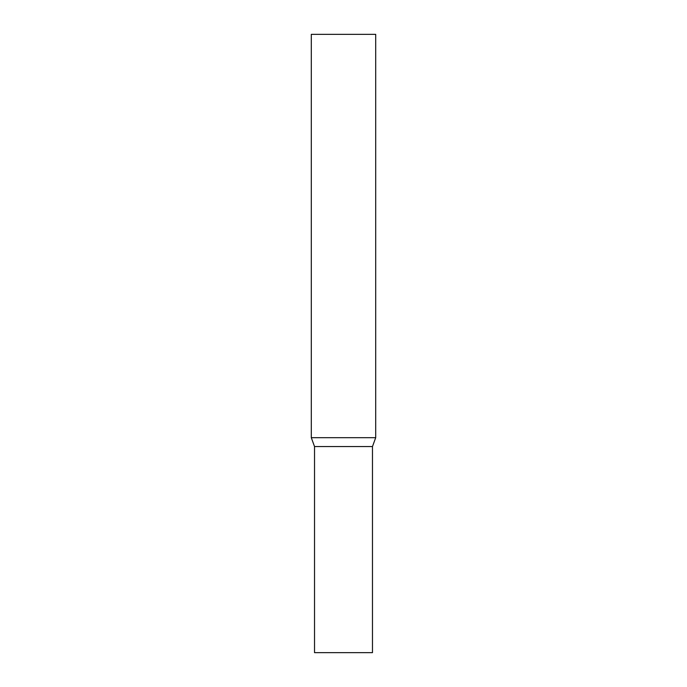 <?xml version="1.0" encoding="UTF-8"?>
<svg xmlns="http://www.w3.org/2000/svg" width="687" height="687" viewBox="0 0 687 687"><rect width="100%" height="100%" fill="white"/><g stroke="black" fill="none" stroke-linecap="round" stroke-linejoin="round"><path stroke-width="1.03" d="M311.297 437.688L314.526 446.55L314.526 652.65L372.474 652.65L372.474 446.55L314.526 446.55L372.474 446.55L375.703 437.688L375.703 34.35L311.297 34.35L311.297 437.688L375.703 437.688"/></g></svg>
